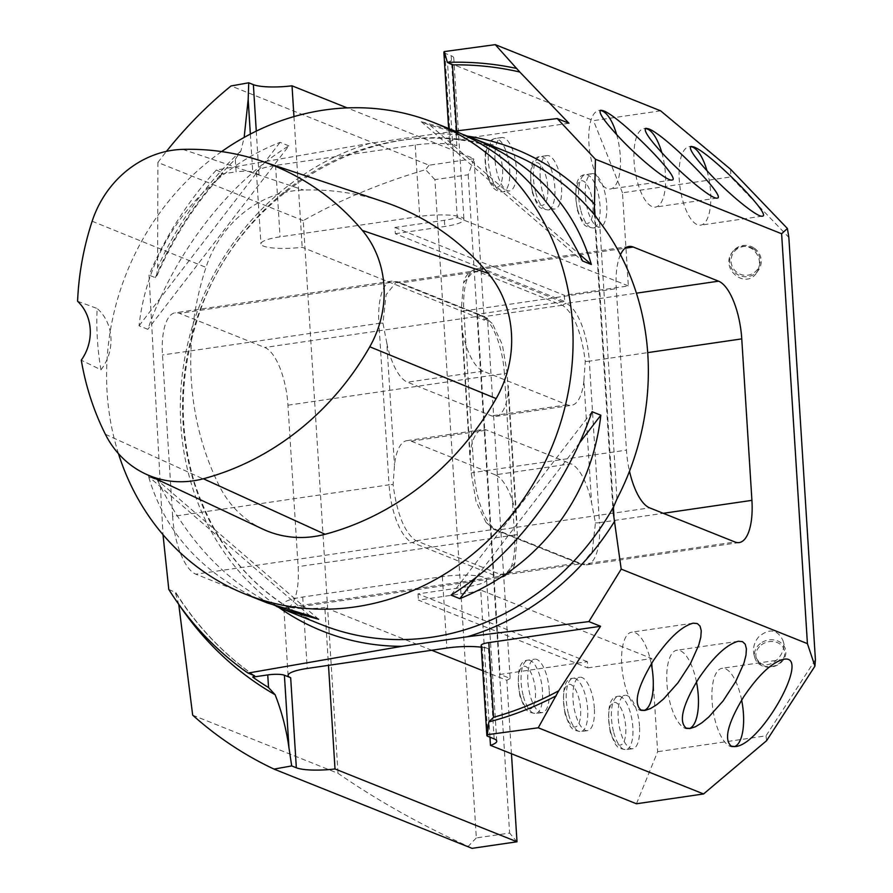 <?xml version="1.0" encoding="UTF-8"?>
<svg xmlns="http://www.w3.org/2000/svg" width="893" height="893" viewBox="0 0 893 893"><rect width="100%" height="100%" fill="white"/><g stroke="black" fill="none" stroke-linecap="round" stroke-linejoin="round"><path stroke-width="0.67" stroke-dasharray="4.46 3.35" d="M594.358 708.216A26.98 10.169 81.7 0 0 579.791 677.251A26.98 10.169 81.7 0 0 573.63 705.414A26.98 10.169 81.7 0 0 587.594 730.641A26.98 10.169 81.7 0 0 594.358 708.216M489.967 737.194L480.702 590.094L651.778 658.543L657.639 751.705L636.452 803.767M549.184 690.144A26.98 10.169 81.7 0 0 534.617 659.179A26.98 10.169 81.7 0 0 528.455 687.342A26.98 10.169 81.7 0 0 542.419 712.569A26.98 10.169 81.7 0 0 549.184 690.144M639.522 726.288A26.98 10.169 81.7 0 0 624.955 695.323A26.98 10.169 81.7 0 0 618.793 723.497A26.98 10.169 81.7 0 0 632.757 748.725A26.98 10.169 81.7 0 0 639.522 726.288M620.456 254.728A50.789 19.144 81.7 0 0 616.282 288.673L626.451 450.139A50.789 19.144 81.7 0 0 629.498 471.236M733.577 250.699L732.026 252.574C719.791 268.737 745.532 290.002 756.572 272.856C761.439 264.015 760.166 256.157 752.766 249.27C745.934 244.872 739.538 245.341 733.577 250.699M759.485 662.662C770.246 670.643 787.593 654.245 782.96 640.471C777.323 629.174 769.186 628.025 758.548 637.01C754.049 642.592 752.565 648.597 754.094 655.038L759.485 662.662M480.702 590.094A31.746 6.284 -3.6 0 1 467.843 592.885L418.393 600.118L587.773 667.897L587.382 661.691L500.113 674.438L510.149 678.457L487.489 318.265L477.454 314.247L564.722 301.488L564.331 295.282L628.337 285.927L622.466 192.776L730.831 176.937L788.843 237.415M815.409 659.693L765.993 735.865L657.639 751.705M587.773 667.897L651.778 658.543M477.454 314.247L500.113 674.438M481.294 647.202A31.746 6.284 -3.6 0 1 488.482 648.82L482.209 646.309A12.692 2.512 176.4 0 1 481.182 645.416M468.189 174.771L509.602 833.069L476.326 837.935L434.902 179.638L468.189 174.771L474.027 158.653L347.21 107.897M192.676 715.159L338.023 773.327C377.404 800.508 420.793 824.864 468.189 846.385L472.051 848.35M476.326 837.935L468.189 846.385M434.902 179.638L425.615 169.659C380.418 183.087 339.63 200.077 303.252 220.638L338.023 773.327M511.466 753.748L506.844 680.31L482.767 670.676M431.743 650.26L324.851 607.486L328.49 665.352M455.129 131.092L370.149 143.293L216.352 170.038A333.279 301.555 -68.2 0 0 149.019 275.122L163.006 534.684M303.252 220.638L157.905 162.481L157.57 267.666L156.554 276.718L155.36 277.656L149.019 275.122M216.352 170.038L222.993 173.186C195.132 203.682 172.985 238.185 156.554 276.707M155.36 277.656A333.279 301.555 -68.2 0 1 222.692 172.572L221.096 174.068A336.014 304.033 111.8 0 1 235.305 159.233L240.92 150.928L244.157 137.422M443.866 52.33A12.692 2.512 176.4 0 0 444.904 53.234L451.177 55.746A31.746 6.284 -3.6 0 1 453.767 58A31.746 6.284 -3.6 0 1 447.493 62.209L457.261 217.468A31.746 6.284 -3.6 0 1 444.401 220.27L394.94 227.492L395.331 233.709L564.722 301.488M660.608 110.821L593.465 120.633L447.493 62.209M157.905 162.481A406.282 367.615 111.8 0 1 166.455 151.375M256.28 131.115L259.026 174.693A31.746 6.284 -3.6 0 1 256.436 172.438A31.746 6.284 -3.6 0 1 275.569 165.428L415.2 145.023A31.746 6.284 -3.6 0 1 456.836 145.793L450.563 143.282L444.904 53.234M395.331 233.709L444.792 226.476A31.746 6.284 176.4 0 0 463.925 219.466A31.746 6.284 176.4 0 0 419.699 216.441L280.067 236.846A31.746 6.284 176.4 0 0 260.935 243.856A31.746 6.284 176.4 0 0 302.191 247.283L484.185 320.118L474.027 158.653L429.075 165.216L231.03 85.962M293.964 116.603L302.191 247.283M730.641 169.324L730.831 176.937M622.466 192.776L593.465 120.633M616.65 134.631A39.672 14.958 -98.3 0 1 610.343 189.015A39.672 14.958 -98.3 0 1 588.922 143.472A39.672 14.958 -98.3 0 1 598.868 110.498A39.672 14.958 -98.3 0 1 600.174 110.453M661.813 152.703A39.672 14.958 -98.3 0 1 655.518 207.087A39.672 14.958 -98.3 0 1 634.086 161.555A39.672 14.958 -98.3 0 1 644.043 128.57A39.672 14.958 -98.3 0 1 645.349 128.525M706.988 170.775A39.672 14.958 -98.3 0 1 700.681 225.159A39.672 14.958 -98.3 0 1 679.26 179.627A39.672 14.958 -98.3 0 1 689.206 146.642A39.672 14.958 -98.3 0 1 690.512 146.608M168.788 589.402L175.921 592.729C196.951 626.116 223.172 653.788 254.583 675.733M254.349 675.61A333.279 301.555 -68.2 0 1 175.14 591.936L178.745 604.26A338.927 306.667 -68.2 0 0 179.27 605.052M429.075 165.216L425.615 169.659M118.456 453.655A253.925 229.758 111.8 0 1 221.62 151.587M288.852 145.872L280.067 142.355C202.108 172.985 147.937 243.465 139.051 325.8L147.836 329.316C173.856 253.835 228.028 183.366 288.852 145.872L147.836 329.316M456.044 131.45L421.25 121.727L430.035 125.243L463.556 134.664M276.339 606.347C226.442 582.694 186.771 540.589 157.324 480.021L148.539 476.505C165.707 534.795 205.312 576.945 267.364 602.954M394.94 227.492L564.331 295.282M487.489 318.265L484.185 320.118M517.002 841.786L509.602 833.069M506.844 680.31L510.149 678.457M457.261 217.468L628.337 285.927M495.035 159.936A26.98 10.169 -98.3 0 1 501.799 137.511A26.98 10.169 -98.3 0 1 515.763 162.738A26.98 10.169 -98.3 0 1 509.602 190.901A26.98 10.169 -98.3 0 1 495.035 159.936M540.209 178.02A26.98 10.169 -98.3 0 1 546.962 155.583A26.98 10.169 -98.3 0 1 560.938 180.81A26.98 10.169 -98.3 0 1 554.765 208.984A26.98 10.169 -98.3 0 1 540.209 178.02M585.373 196.092A26.98 10.169 -98.3 0 1 592.137 173.666A26.98 10.169 -98.3 0 1 606.101 198.882A26.98 10.169 -98.3 0 1 599.94 227.056A26.98 10.169 -98.3 0 1 585.373 196.092M172.639 516.455L162.481 354.99A50.789 19.144 -98.3 0 1 175.218 312.773A50.789 19.144 -98.3 0 1 179.437 313.343L264.752 347.489A50.789 19.144 -98.3 0 1 287.959 405.199L298.117 566.664A50.789 19.144 -98.3 0 1 285.38 608.881A50.789 19.144 -98.3 0 1 281.161 608.312L195.846 574.177A50.789 19.144 -98.3 0 1 172.639 516.455L389.069 484.832L378.911 323.366L162.481 354.99M259.026 174.693L252.752 172.182A12.692 2.512 -3.6 0 0 236.098 171.88L235.305 159.233M221.096 174.068L236.098 171.88M568.93 123.245L457.183 139.565A12.692 2.512 176.4 0 0 449.525 142.378A12.692 2.512 176.4 0 0 450.563 143.282M587.382 661.691L418.002 593.901L467.452 586.679A31.746 6.284 176.4 0 0 486.585 579.669A31.746 6.284 176.4 0 0 442.359 576.632L302.727 597.037A31.746 6.284 176.4 0 0 283.594 604.059A31.746 6.284 176.4 0 0 324.851 607.486M418.002 593.901L418.393 600.118M766.596 740.677L765.993 735.865M651.298 663.901A39.672 14.958 81.7 0 0 631.686 632.166A39.672 14.958 81.7 0 0 621.74 665.14A39.672 14.958 81.7 0 0 643.161 710.683A39.672 14.958 81.7 0 0 643.942 710.504M696.473 681.973A39.672 14.958 81.7 0 0 676.861 650.238A39.672 14.958 81.7 0 0 666.915 683.223A39.672 14.958 81.7 0 0 688.336 728.755A39.672 14.958 81.7 0 0 689.117 728.588M741.636 700.056A39.672 14.958 81.7 0 0 722.024 668.31A39.672 14.958 81.7 0 0 712.078 701.295A39.672 14.958 81.7 0 0 733.499 746.827A39.672 14.958 81.7 0 0 734.292 746.66M495.269 474.842L411.204 441.198A50.789 19.144 81.7 0 0 406.985 440.629A50.789 19.144 81.7 0 0 394.494 465.298L393.11 484.586C396.927 513.698 404.417 532.317 415.569 540.477L500.247 574.389L504.701 574.902L514.859 563.115L517.304 534.293L515.953 513.899A50.789 19.144 81.7 0 0 495.269 474.842L570.906 463.791A50.789 19.144 -98.3 0 1 591.59 502.848L595.452 522.874L592.26 551.316L582.415 563.55L578.43 562.97L493.717 529.058L485.971 522.36L476.025 501.274L471.247 473.167L470.131 454.247A50.789 19.144 -98.3 0 1 482.622 429.578A50.789 19.144 -98.3 0 1 486.841 430.147L570.906 463.791M386.814 343.146A50.789 19.144 81.7 0 0 407.498 382.204L491.563 415.848A50.789 19.144 81.7 0 0 495.782 416.417A50.789 19.144 81.7 0 0 508.273 391.748L507.146 372.816L502.368 344.698L492.423 323.623L484.687 316.937L399.964 283.025L395.99 282.434L386.144 294.679L382.952 323.121L386.814 343.146L394.494 465.298M583.899 380.697A50.789 19.144 -98.3 0 1 571.408 405.355A50.789 19.144 -98.3 0 1 567.189 404.786L483.124 371.153A50.789 19.144 -98.3 0 1 462.44 332.084L461.089 311.702L463.534 282.869L473.703 271.081L478.146 271.595L562.824 305.518C573.987 313.677 581.477 332.308 585.283 361.397L583.899 380.697L591.59 502.848M262.698 529.058A107.919 97.65 111.8 0 1 219.578 486.406A279.319 252.73 111.8 0 1 205.993 267.375A107.919 97.65 111.8 0 1 303.531 190.019A279.319 252.73 111.8 0 1 383.521 201.751M77.591 301.254L97.136 308.487A272.979 247.004 -68.2 0 0 100.976 369.836L81.285 360.18M100.976 369.836A44.438 40.207 -68.2 0 0 97.136 308.487M139.051 325.8L280.067 142.355M421.25 121.727L582.571 260.99M430.035 125.243L579.144 253.969M592.048 411.695L451.032 595.14M579.579 442.85L475.991 577.615M309.86 615.768L148.539 476.505M318.634 619.284L157.324 480.021M760.378 643.473A15.873 13.54 -15.8 0 0 754.875 657.806A15.873 13.54 -15.8 0 0 773.84 666.513A15.873 13.54 -15.8 0 0 785.416 649.155A15.873 13.54 -15.8 0 0 760.378 643.473M761.338 644.913A14.601 12.457 164.2 0 1 784.623 651.231A14.601 12.457 164.2 0 1 765.022 666.211A14.601 12.457 164.2 0 1 761.338 644.913M753.77 247.83A15.873 15.616 -145.1 0 0 732.45 251.971A15.873 15.616 -145.1 0 0 736.513 273.861A15.873 15.616 -145.1 0 0 758.47 270.144A15.873 15.616 -145.1 0 0 753.77 247.83M753.234 248.701A14.601 14.366 34.9 0 1 752.464 273.704A14.601 14.366 34.9 0 1 731.066 260.22A14.601 14.366 34.9 0 1 753.234 248.701M613.424 507.514L595.039 215.336M467.586 136.138A259.573 234.87 -68.2 0 0 435.65 133.716M370.149 143.293A259.573 234.87 -68.2 0 0 185.577 353.784A259.573 234.87 -68.2 0 0 278.85 607.463M240.92 150.928A338.927 306.667 -68.2 0 0 157.57 267.666M510.16 153.105A253.925 229.758 -68.2 0 0 202.499 303.497A253.925 229.758 -68.2 0 0 321.469 624.609C259.093 598.243 216.731 550.858 194.395 482.466C178.745 429.879 179.515 376.277 196.706 321.659C237.214 184.561 392.574 101.556 510.16 153.105M275.569 165.428L280.067 236.846M415.2 145.023L419.699 216.441M444.401 220.27L444.792 226.476M451.177 55.746L456.836 145.793M616.985 498.908L599.56 221.799M250.353 134.084L252.752 172.182M456.636 130.891L457.183 139.565M487.879 736.368L482.209 646.309M494.153 738.879L488.482 648.82M302.727 597.037L307.214 668.455M442.359 576.632L446.846 648.05M467.452 586.679L467.843 592.885M484.687 316.937A5.079 4.599 -68.2 0 0 481.182 315.854L395.867 281.708L179.437 313.343M287.959 405.199L504.389 373.575A50.789 19.144 -98.3 0 0 481.182 315.854L264.752 347.489M507.146 372.816A5.079 1.005 176.4 0 1 504.389 373.575L514.547 535.041L298.117 566.664M508.273 391.748L515.953 513.899M517.304 534.293A5.079 1.005 176.4 0 1 514.547 535.041A50.789 19.144 -98.3 0 1 501.81 577.258A50.789 19.144 -98.3 0 1 497.591 576.688L281.161 608.312M500.895 574.612A5.079 4.599 -68.2 0 1 497.591 576.688L412.276 542.542L195.846 574.177M415.569 540.477A5.079 4.599 -68.2 0 1 412.276 542.542A50.789 19.144 -98.3 0 1 389.069 484.832A5.079 1.005 176.4 0 1 393.11 484.586M382.952 323.121A5.079 1.005 176.4 0 0 378.911 323.366A50.789 19.144 -98.3 0 1 391.647 281.139A50.789 19.144 -98.3 0 1 395.867 281.708A5.079 4.599 -68.2 0 1 398.066 281.965L483.381 316.111L492.434 323.612M399.361 282.791A5.079 4.599 -68.2 0 0 398.066 281.965L391.647 281.139L175.218 312.773M471.247 473.167A5.079 1.005 -3.6 0 1 474.016 472.419L463.858 310.954L616.282 288.673M579.032 563.193A5.079 4.599 -68.2 0 0 582.537 564.276L497.211 530.129A50.789 19.144 81.7 0 1 474.016 472.419L626.451 450.139M493.717 529.058A5.079 4.599 -68.2 0 0 497.211 530.129L649.646 507.86M739.181 542.564L586.757 564.845A50.789 19.144 81.7 0 1 582.537 564.276L734.972 541.995M485.959 522.372L495.012 529.884L580.338 564.019L586.757 564.845A50.789 19.144 81.7 0 0 599.482 522.628L663.265 513.308M595.452 522.874A5.079 1.005 -3.6 0 0 599.482 522.628L589.324 361.163L647.704 352.623M470.131 454.247L462.44 332.084M585.283 361.397A5.079 1.005 -3.6 0 0 589.324 361.163A50.789 19.144 81.7 0 0 566.129 303.441L636.419 293.172M562.824 305.518A5.079 4.599 -68.2 0 1 566.129 303.441L480.802 269.295L625.145 248.209M477.498 271.372A5.079 4.599 -68.2 0 1 480.802 269.295A50.789 19.144 81.7 0 0 476.583 268.726A50.789 19.144 81.7 0 0 463.858 310.954A5.079 1.005 -3.6 0 0 461.089 311.702M483.124 371.153L407.498 382.204M567.189 404.786L491.563 415.848M562.222 305.239L484.028 316.669M478.146 271.595L399.964 283.025M411.204 441.198L486.841 430.147M416.183 540.756L494.365 529.326M500.247 574.389L578.43 562.97M182.775 149.365L303.531 190.019M105.363 434.266L219.578 486.406M92.146 221.241L205.993 267.375M580.941 210.837A26.98 10.169 81.7 0 0 593.253 228.028A26.98 10.169 81.7 0 0 599.415 199.865A26.98 10.169 81.7 0 0 585.451 174.637A26.98 10.169 81.7 0 0 578.686 197.063A26.98 10.169 81.7 0 0 580.941 210.837M577.682 209.654A21.588 8.137 -98.3 0 1 583.073 180.944A21.588 8.137 -98.3 0 1 592.461 215.57A21.588 8.137 -98.3 0 1 577.682 209.654M535.778 192.765A26.98 10.169 81.7 0 0 548.079 209.955A26.98 10.169 81.7 0 0 554.24 181.792A26.98 10.169 81.7 0 0 540.276 156.565A26.98 10.169 81.7 0 0 533.512 178.991A26.98 10.169 81.7 0 0 535.778 192.765M532.507 191.582A21.588 8.137 -98.3 0 1 537.91 162.872A21.588 8.137 -98.3 0 1 547.286 197.498A21.588 8.137 -98.3 0 1 532.507 191.582M488.94 148.294A26.98 10.169 81.7 0 0 488.348 160.919A26.98 10.169 81.7 0 0 502.904 191.883A26.98 10.169 81.7 0 0 509.077 163.709A26.98 10.169 81.7 0 0 495.113 138.493A26.98 10.169 81.7 0 0 488.94 148.294M486.015 152.39A21.588 8.137 -98.3 0 1 500.783 158.307A21.588 8.137 -98.3 0 1 495.392 187.028A21.588 8.137 -98.3 0 1 486.015 152.39M520.161 695.178A21.588 8.137 -98.3 0 1 525.553 666.457A21.588 8.137 -98.3 0 1 534.94 701.083A21.588 8.137 -98.3 0 1 520.161 695.178M523.421 696.35A26.98 10.169 81.7 0 0 535.733 713.552A26.98 10.169 81.7 0 0 542.497 691.115A26.98 10.169 81.7 0 0 527.93 660.15A26.98 10.169 81.7 0 0 523.421 696.35M565.325 713.25A21.588 8.137 -98.3 0 1 570.727 684.529A21.588 8.137 -98.3 0 1 580.104 719.166A21.588 8.137 -98.3 0 1 565.325 713.25M568.595 714.422A26.98 10.169 81.7 0 0 580.896 731.624A26.98 10.169 81.7 0 0 587.661 709.198A26.98 10.169 81.7 0 0 573.094 678.234A26.98 10.169 81.7 0 0 568.595 714.422M610.499 731.322A21.588 8.137 -98.3 0 1 615.891 702.612A21.588 8.137 -98.3 0 1 625.279 737.238A21.588 8.137 -98.3 0 1 610.499 731.322M613.759 732.506A26.98 10.169 81.7 0 0 626.071 749.696A26.98 10.169 81.7 0 0 632.836 727.27A26.98 10.169 81.7 0 0 618.269 696.306A26.98 10.169 81.7 0 0 613.759 732.506M256.436 172.438L260.935 243.856M600.755 110.219L598.868 110.498M671.849 180.029L610.343 189.015M645.929 128.291L644.043 128.57M717.012 198.101L655.518 207.087M691.093 146.374L689.206 146.642M762.187 216.173L700.681 225.159M453.767 58L463.925 219.466M594.291 212.813L613.067 511.265M448.654 128.503L449.525 142.378M496.742 741.134L486.585 579.669M288.082 675.476L283.594 604.059M693.191 623.169L631.686 632.166M645.047 710.404L643.161 710.683M738.366 641.252L676.861 650.238M690.222 728.476L688.336 728.755M783.529 659.324L722.024 668.31M735.385 746.559L733.499 746.827M285.38 608.881L501.81 577.258C509.122 574.724 513.464 570.013 514.859 563.115M516.746 520.239L508.307 386.133M629.018 246.457L476.583 268.726C469.283 271.26 464.929 275.97 463.534 282.869M461.659 325.755L470.086 459.862M495.782 416.417L571.408 405.355M395.979 282.422L473.703 271.059M504.701 574.925L582.415 563.572M406.985 440.629L482.622 429.578M754.094 655.038L754.875 657.806M782.96 640.471L785.416 649.155M756.572 272.856L758.47 270.144M732.026 252.574L732.45 251.971M592.137 173.666L585.451 174.637C576.532 175.039 573.853 186.938 577.414 210.346C580.93 219.801 583.118 224.366 584 224.02C584.335 225.784 587.415 227.123 593.253 228.028L599.94 227.056M546.962 155.583L540.276 156.565C531.368 156.967 528.689 168.866 532.25 192.274C535.755 201.729 537.954 206.283 538.836 205.937C539.16 207.712 542.241 209.051 548.079 209.955L554.765 208.984M501.799 137.511L495.113 138.493C489.944 139.732 486.797 143.795 485.647 150.671C483.37 166.087 488.382 181.067 491.742 185.309C493.65 189.361 497.379 191.56 502.904 191.883L509.602 190.901M542.419 712.569L535.733 713.552C529.895 712.636 526.814 711.297 526.479 709.533C525.597 709.879 523.41 705.325 519.893 695.859C516.344 672.462 519.012 660.552 527.93 660.15L534.617 659.179M587.594 730.641L580.896 731.624C575.07 730.708 571.989 729.369 571.654 727.605C570.772 727.951 568.573 723.397 565.068 713.942C561.507 690.535 564.186 678.635 573.094 678.234L579.791 677.251M632.757 748.725L626.071 749.696C620.233 748.792 617.152 747.452 616.829 745.677C615.936 746.023 613.748 741.469 610.232 732.014C606.682 708.607 609.361 696.707 618.269 696.306L624.955 695.323"/><path stroke-width="1.34" d="M538.245 727.784L558.739 690.769L600.576 626.272L488.828 642.603L493.528 717.313L488.839 721.901L487.344 734.705L538.245 727.784L703.584 793.955L636.452 803.767L490.469 745.342L489.967 737.194M629.498 471.236A50.789 19.144 81.7 0 0 649.646 507.86L734.972 541.995A50.789 19.144 81.7 0 0 739.181 542.564A50.789 19.144 81.7 0 0 751.917 500.348L741.759 338.882A50.789 19.144 81.7 0 0 718.552 281.172L633.237 247.026A50.789 19.144 81.7 0 0 629.018 246.457A50.789 19.144 81.7 0 0 620.456 254.728M703.584 793.955L766.596 740.677L814.941 666.145L807.417 643.641L621.204 569.12L613.067 511.265L613.647 506.699L616.985 498.908A253.925 229.758 111.8 0 0 599.56 221.799L595.352 215.872L594.291 212.824L595.419 159.244L781.621 233.754L787.403 228.496L730.641 169.324L660.608 110.821L495.258 44.65L444.357 51.571L447.348 62.365L452.483 64.865A336.014 304.033 111.8 0 1 519.815 72.032L495.258 44.65M807.417 643.641L781.621 233.754M600.576 626.272L588.867 621.595L467.307 636.754L401.794 646.331L247.997 673.065L254.583 675.733M588.867 621.595L621.204 569.12M493.528 717.313A336.014 304.033 -68.2 0 0 558.739 690.769M787.403 228.496L788.843 237.415L815.409 659.693L814.941 666.145M254.349 675.61L252.741 677.106L267.744 674.918A12.692 2.512 -3.6 0 1 284.398 675.22L288.975 747.921L291.71 765.926L296.342 767.779L290.671 677.731L284.398 675.22M290.671 677.731A31.746 6.284 -3.6 0 1 288.082 675.476A31.746 6.284 -3.6 0 1 307.214 668.455L446.846 648.05A31.746 6.284 -3.6 0 1 481.294 647.202M488.828 642.603A12.692 2.512 176.4 0 0 481.182 645.416L486.841 735.464A12.692 2.512 176.4 0 0 487.879 736.368L494.153 738.879A31.746 6.284 176.4 0 1 496.742 741.134A31.746 6.284 176.4 0 1 490.469 745.342M487.344 734.705A12.692 2.512 176.4 0 0 486.841 735.464M511.466 753.748L517.002 841.786L472.051 848.35L274.006 769.096L291.71 765.926M288.975 747.921C286.43 729.536 281.808 711.799 275.133 694.732L268.547 687.565L267.744 674.918M178.745 604.26L192.676 715.159A406.282 367.615 111.8 0 0 274.006 769.096M482.767 670.676L431.743 650.26M328.49 665.352L335.009 768.951A31.746 6.284 -3.6 0 1 296.342 767.779M517.002 841.786L335.009 768.951M595.419 159.244L557.221 118.557L455.129 131.092M163.006 534.684L168.788 589.402A333.279 301.555 -68.2 0 0 247.997 673.065M444.357 51.571A12.692 2.512 176.4 0 0 443.866 52.33L448.654 128.503M244.157 137.422L248.176 99.491L248.734 82.792L231.03 85.962A406.282 367.615 111.8 0 0 166.455 151.375M347.21 107.897L292.022 85.817A31.746 6.284 -3.6 0 1 253.366 84.645L256.28 131.115M292.022 85.817L293.964 116.603M248.734 82.792L253.366 84.645M603.344 110.765C619.709 116.202 683.257 180.453 671.849 180.029C667.372 181.379 640.616 159.869 620.624 138.85C604.405 121.593 597.785 112.049 600.755 110.219L603.344 110.765M693.694 146.921C710.047 152.357 773.595 216.608 762.187 216.173C757.71 217.535 730.954 196.025 710.962 174.995C694.743 157.748 688.123 148.205 691.104 146.374L693.694 146.921M648.519 128.838C664.883 134.285 728.42 198.536 717.012 198.101C712.547 199.452 685.791 177.953 665.787 156.922C649.579 139.665 642.96 130.121 645.929 128.291L648.519 128.838M519.815 72.032L568.93 123.245L557.221 118.557M600.174 110.453A39.672 14.958 -98.3 0 1 616.65 134.631M645.349 128.525A39.672 14.958 -98.3 0 1 661.813 152.703M690.512 146.608A39.672 14.958 -98.3 0 1 706.988 170.775M252.741 677.106A336.014 304.033 -68.2 0 0 268.547 687.565M577.894 492.4C552.309 541.437 512.95 576.856 459.817 598.656L451.032 595.14C492.713 568.763 528.243 531.815 557.645 484.296C571.777 461.078 583.241 436.878 592.048 411.695L600.833 415.212C597.685 442.66 590.039 468.39 577.894 492.4M221.62 151.587A253.925 229.758 111.8 0 1 324.204 110.04A253.925 229.758 111.8 0 1 434.177 122.698A253.925 229.758 111.8 0 1 537.664 476.293A253.925 229.758 111.8 0 1 245.486 594.202A253.925 229.758 111.8 0 1 118.456 453.655M463.556 134.664L472.531 138.058C534.572 164.066 574.188 206.216 591.356 264.507L582.571 260.99C551.372 197.085 509.189 153.909 456.044 131.45L434.177 122.698M245.486 594.202L267.364 602.954L309.86 615.768L318.634 619.284L283.851 609.551L276.339 606.347M731.389 746.213L735.397 746.559C761.617 744.662 812.083 653.218 783.529 659.324C771.853 662.427 758.604 674.874 743.78 696.663C727.717 723.274 723.587 739.795 731.389 746.213M686.226 728.141L690.222 728.476L695.569 726.69L701.853 722.805L708.763 717.023L723.062 700.983L735.609 681.75L743.947 663.131L745.968 655.239L746.403 648.82L745.231 644.21L742.507 641.654L738.366 641.252C726.679 644.355 713.429 656.801 698.605 678.591C682.542 705.202 678.412 721.711 686.226 728.141M641.051 710.058L645.047 710.404L650.405 708.618L656.69 704.733L663.599 698.94L677.887 682.899L690.445 663.666L698.772 645.059L700.804 637.155L701.239 630.748L700.056 626.138L697.333 623.571L693.191 623.169C681.515 626.272 668.265 638.718 653.442 660.507C637.368 687.119 633.237 703.639 641.051 710.058M643.942 710.504A39.672 14.958 81.7 0 0 651.298 663.901M689.117 728.588A39.672 14.958 81.7 0 0 696.473 681.973M734.292 746.66A39.672 14.958 81.7 0 0 741.636 700.056M260.566 160.785L383.521 201.751A279.319 252.73 111.8 0 1 488.181 273.358A107.919 97.65 111.8 0 1 496.162 398.591A279.319 252.73 111.8 0 1 325.097 534.282A107.919 97.65 111.8 0 1 262.698 529.058L145.425 473.893A100.262 90.718 111.8 0 1 105.363 434.266A271.662 245.809 111.8 0 1 81.285 360.18A44.438 40.207 111.8 0 0 77.591 301.254A271.662 245.809 111.8 0 1 92.146 221.241A100.262 90.718 111.8 0 1 182.775 149.365A271.662 245.809 111.8 0 1 260.566 160.785A271.662 245.809 111.8 0 1 362.357 230.427A100.262 90.718 111.8 0 1 369.769 346.785A271.662 245.809 111.8 0 1 203.392 478.748A100.262 90.718 111.8 0 1 145.425 473.893M579.144 253.969L591.356 264.507M600.833 415.212L579.579 442.85M475.991 577.615L459.817 598.656M613.96 516.042L613.424 507.514M595.039 215.336L594.649 209.118M488.839 721.901A338.927 306.667 -68.2 0 0 556.239 695.781M467.307 636.754A259.573 234.87 -68.2 0 0 614.842 520.898M179.27 605.052A338.927 306.667 -68.2 0 0 275.133 694.732M594.95 204.731A259.573 234.87 -68.2 0 0 467.586 136.138M278.85 607.463A259.573 234.87 -68.2 0 0 401.794 646.331M516.779 68.482A338.927 306.667 -68.2 0 0 447.348 62.365M595.352 215.872A253.925 229.758 -68.2 0 0 510.16 153.105L472.531 138.058M283.851 609.551L321.469 624.609A253.925 229.758 -68.2 0 0 613.647 506.699M248.176 99.491L250.353 134.084M452.483 64.865L456.636 130.891M663.265 513.308L751.917 500.348M647.704 352.623L741.759 338.882M636.419 293.172L718.552 281.172M625.145 248.209L633.237 247.026M362.357 230.427L488.181 273.358M369.769 346.785L496.162 398.591M203.392 478.748L325.097 534.282"/></g></svg>
